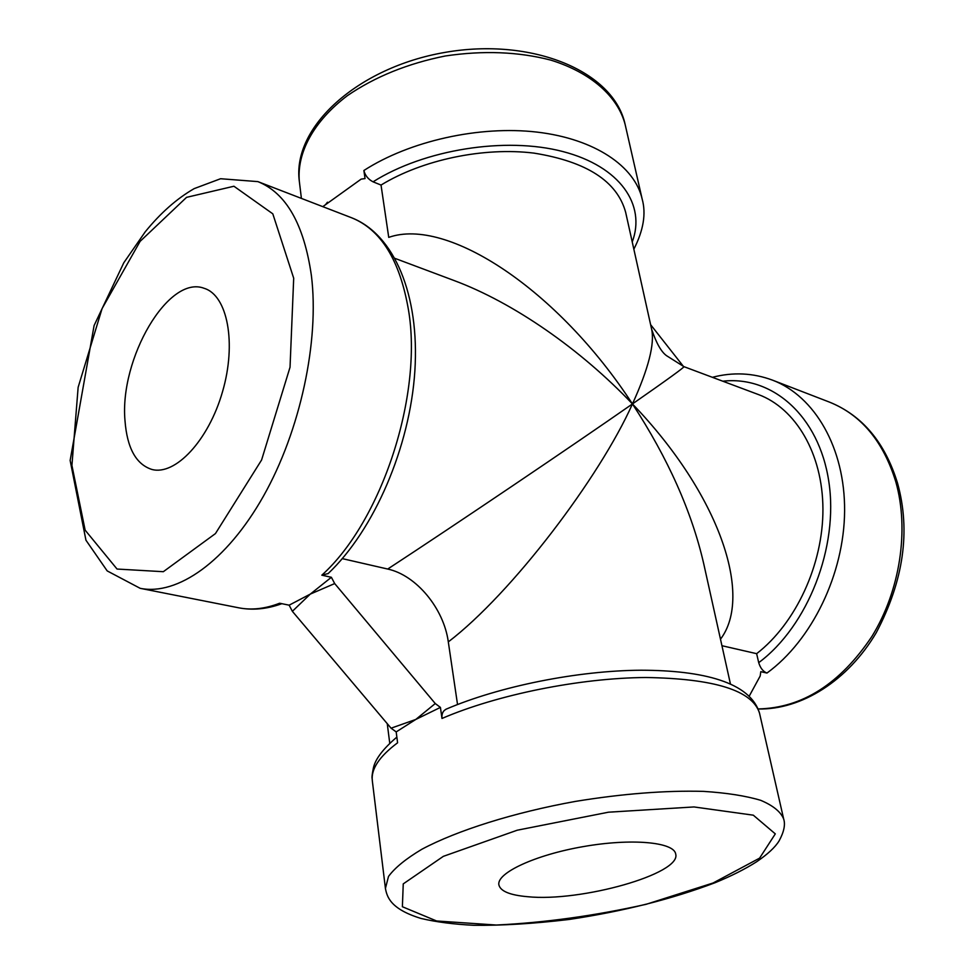 <?xml version="1.0" encoding="UTF-8"?>
<svg xmlns="http://www.w3.org/2000/svg" width="974" height="974" viewBox="0 0 974 974"><rect width="100%" height="100%" fill="white"/><g stroke="black" fill="none" stroke-linecap="round" stroke-linejoin="round"><path stroke-width="1.46" d="M327.873 573.613L321.822 575.184L331.379 577.29L310.304 594.091L289.144 605.171L292.358 611.319L391.073 728.187L396.187 731.912L397.599 742.785C379.324 756.469 370.899 769.119 372.312 780.71L385.424 888.434L388.504 876.442C394.933 867.724 406.061 858.666 421.876 849.255C457.147 830.432 513.919 812.511 575.415 801.407C622.605 793.713 665.315 790.364 703.545 791.375C726.714 792.873 745.78 795.855 760.743 800.336C773.052 805.547 780.698 811.744 783.656 818.939L759.513 713.138C752.452 690.493 714.599 678.622 645.932 677.502C579.847 677.965 497.178 694.657 441.989 718.459C441.599 713.966 442.89 710.947 445.849 709.401M289.144 605.171L279.635 603.235C265.147 608.823 251.499 610.345 238.679 607.8L140.171 588.32C177.207 595.905 226.552 561.633 263.443 496.168C300.296 430.8 319.545 341.01 311.388 275.484C303.985 224.276 286.149 192.986 257.879 181.614L220.599 178.729L194.191 188.615C176.83 198.599 160.515 213.002 145.223 231.836L123.808 262.749L94.101 325.535L70.14 460.459L85.943 540.205L107.189 570.91L140.171 588.32M396.187 731.912L415.801 719.445L440.418 707.404L441.989 718.459M327.593 203.213L327.459 202.215L325.474 204.723M322.796 206.646L361.159 179.119L365.043 178.571L363.886 170.499C365.165 175.563 368.221 179.338 373.054 181.821L381.029 185.06C422.351 159.748 483.64 146.879 534.032 153.125C586.64 161.574 617.175 181.298 625.649 212.295L651.569 328.969C654.905 343.566 648.538 368.562 632.455 403.942C719.64 494.658 753.352 596.015 720.492 639.175M749.347 695.923L760.17 676.029L760.804 671.683L766.964 673.046C763.129 671.573 760.377 668.115 758.709 662.661L756.64 653.676L721.941 645.713M683.492 366.492L650.608 324.659M381.029 185.06L388.736 237.376C447.224 216.727 558.187 289.789 632.455 403.942C573.881 444.753 455.747 524.56 387.713 569.047L342.3 558.626M756.64 653.676C795.831 623.397 823.188 564.372 822.933 508.988C822.701 453.555 795.661 408.325 758.393 394.543L683.894 366.638C684.905 366.93 667.762 379.361 632.455 403.942C668.054 458.462 691.82 511.776 703.752 563.861L730.403 683.809M395.091 258.427L454.188 280.573C513.566 302.671 580.723 349.374 632.455 403.942C599.631 477.43 511.947 593.263 448.308 641.903C443.827 608.494 416.275 575.159 387.713 569.047M391.073 728.187L415.801 719.445L435.256 703.545L440.418 707.404M331.379 577.29L334.691 583.572L435.256 703.545M334.691 583.572L310.304 594.091L292.358 611.319M457.537 704.531L448.308 641.903M527.445 896.689C509.913 895.143 500.392 891.198 498.883 884.855C496.423 873.045 535.152 854.916 583.304 846.601C631.42 838.115 673.996 842.047 675.688 853.991C681.812 873.836 580.48 902.253 527.445 896.689M124.989 420.622C127.095 448.04 136.043 464.318 151.81 469.431C175.223 475.896 208.558 440.54 222.51 391.755C236.767 343.067 227.478 295.365 204.223 288.341C168.392 274.291 119.4 358.797 124.989 420.622M257.879 181.614L351.565 217.75C380.895 229.535 399.864 260.204 408.447 309.744C423.081 395.164 381.589 521.382 321.822 575.184M301.404 198.404L299.335 181.383C296.729 152.869 313.494 121.3 347.414 95.635C375.027 76.751 407.668 63.529 445.313 55.981C483.311 50.331 518.485 51.707 550.87 60.132C591.474 72.794 617.942 96.803 625.15 124.526L642.17 199.098C634.841 166.323 594.846 138.88 537.088 132.111C479.378 125.366 409.628 140.95 363.886 170.499M758.222 708.938C802.247 707.988 840.136 683.821 871.9 636.448C900.195 590.585 909.387 529.722 895.8 481.777C883.321 441.38 861.186 414.814 829.41 402.092C862.319 415.423 885.049 442.488 897.578 483.299C910.739 530.976 903.641 580.76 876.271 632.662C848.025 680.631 801.492 709.863 758.247 708.999M766.964 673.046C811.914 640.356 844.166 573.99 844.604 510.985C845.079 447.918 814.666 396.15 772.625 380.189L829.41 402.092M632.236 241.954C646.164 204.966 620.28 166.457 562.826 151.542C505.603 136.506 424.311 149.424 373.054 181.821M758.709 662.661C807.957 626.063 838.906 546.828 828.789 481.399C818.964 415.776 772.26 375.526 722.793 381.211M713.114 882.98L646.164 904.298C594.98 915.755 545.026 922.67 496.302 925.032L436.596 920.978L402.384 906.733L403.248 883.881L443.353 856.341L517.267 830.201L608.494 812.194L694.024 806.947L753.304 815.177L775.304 833.878L759.61 858.131L713.114 882.98M293.698 278.211L272.805 213.83L233.93 186.241L186.57 197.345L140.086 241.394L102.087 308.563L78.139 387.323L71.918 465.426L85.14 530.16L117.05 569.047L163.328 571.701L215.449 533.582L261.592 459.984L290.033 367.235L293.698 278.211M389.758 743.272L387.25 723.658M299.335 181.383C291.908 127.314 357.434 67.51 444.704 52.45C531.914 37.049 613.827 71.126 625.15 124.526M633.843 249.21C643.473 230.339 646.249 213.623 642.17 199.098M281.863 603.685C266.9 609.115 252.51 610.479 238.679 607.8M351.565 217.75C394.348 234.442 419.709 295.037 414.863 370.984C409.944 447.151 374.101 530.209 327.982 573.723M385.424 888.434C387.007 896.689 390.257 909.071 421.06 918.458C436.218 922.025 453.811 924.302 473.827 925.3C501.902 925.629 533.618 923.681 568.986 919.48C623.129 911.36 671.829 899.099 715.086 882.712C731.255 876.076 745.086 869.1 756.579 861.795C767.67 854.247 775.17 847.283 779.09 840.903C783.997 831.881 785.519 824.564 783.656 818.939M372.312 780.71C372.397 777.593 371.057 779.37 373.48 767.597C375.489 758.831 383.281 748.665 396.856 737.111M445.812 709.303C499.394 686.293 577.74 670.562 641.172 670.222C703.118 670.331 750.284 682.275 759.513 713.138M772.625 380.189C753.072 372.908 732.984 371.946 712.384 377.315M683.894 366.638L666.618 355.729C661.309 352.004 656.306 343.152 651.618 329.188"/></g></svg>
